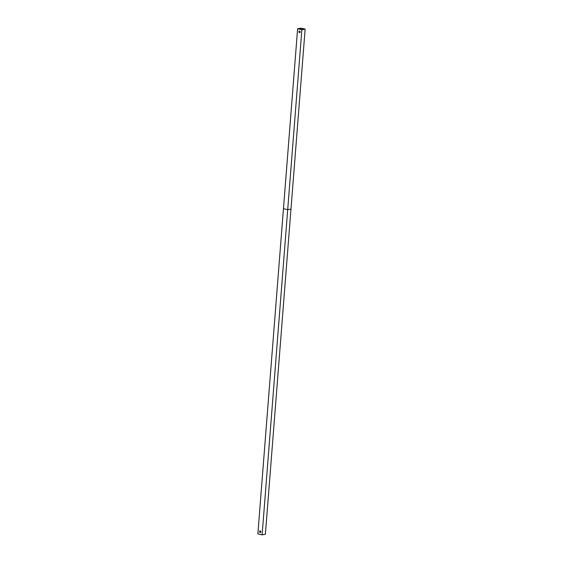 <?xml version="1.0" encoding="UTF-8"?>
<svg xmlns="http://www.w3.org/2000/svg" width="563" height="563" viewBox="0 0 563 563"><rect width="100%" height="100%" fill="white"/><g stroke="black" fill="none" stroke-linecap="round" stroke-linejoin="round"><path stroke-width="0.84" d="M287.7 209.668L290.98 209.077L305.139 29.121L301.867 29.719L287.7 209.668L283.449 208.697L297.616 28.748L300.888 28.15L305.139 29.121L265.384 534.252L262.112 534.85L257.861 533.879L297.616 28.748L300.888 28.15L305.139 29.121L301.867 29.719L297.616 28.748L301.867 29.719L262.112 534.85M300.987 28.305L300.902 29.367L300.987 28.305L304.386 29.086L301.768 29.565L298.369 28.783L300.987 28.305L304.386 29.086L301.768 29.565L298.369 28.783L300.987 28.305M259.55 531.585A0.809 0.633 79.7 0 1 260.817 531.62A0.809 0.633 79.7 0 1 260.338 532.528A0.809 0.633 79.7 0 1 259.55 531.585M260.219 530.937A0.809 0.633 -100.3 0 0 260.493 532.471M298.897 31.718A0.809 0.633 79.7 0 1 300.156 31.746A0.809 0.633 79.7 0 1 299.678 32.661A0.809 0.633 79.7 0 1 298.897 31.718"/></g></svg>
